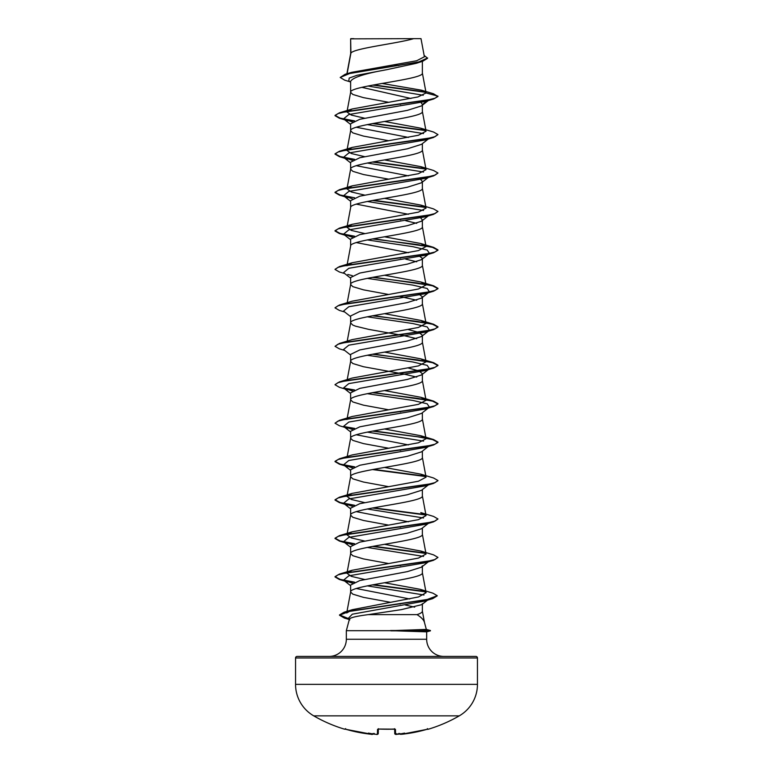 <?xml version="1.0" encoding="UTF-8"?>
<svg xmlns="http://www.w3.org/2000/svg" width="773" height="773" viewBox="0 0 773 773"><rect width="100%" height="100%" fill="white"/><g stroke="black" fill="none" stroke-linecap="round" stroke-linejoin="round"><path stroke-width="1.16" d="M401.429 734.311L426.715 729.403L401.554 734.292L399.767 733.625L401.554 734.292A145.421 145.372 0 0 0 426.715 729.403L428.339 729.219A0.773 0.773 0 0 1 427.72 729.142M344.99 729.074A0.773 0.773 -154 0 1 344.748 729.045L344.661 729.219A145.517 145.517 0 0 1 313.741 715.866L459.259 715.866A36.379 36.379 0 0 0 477.453 684.356L477.453 657.968L295.547 657.968L295.547 684.356L477.453 684.356M351.899 715.866L313.741 715.866A36.379 36.379 0 0 1 295.547 684.356M428.339 729.219A145.517 145.517 0 0 0 459.259 715.866L421.101 715.866M396.52 734.331L398.453 734.186L394.761 733.548L394.645 729.113L394.761 733.548C395.476 734.447 396.066 734.708 396.53 734.331L395.583 734.292L396.53 734.321L395.583 734.292L395.457 729.403L393.911 729.045A143.614 129.072 0 0 1 379.089 729.045L377.543 729.403A0.773 0.744 -178.5 0 0 378.239 729.074M297.093 656.422L475.907 656.422L297.093 656.422A1.546 1.546 0 0 0 295.547 657.968M475.907 656.422A1.546 1.546 0 0 1 477.453 657.968M443.828 656.422A17.161 17.161 0 0 1 426.667 639.261L346.333 639.261A17.161 17.161 0 0 1 329.172 656.422L443.828 656.422M368.306 614.622C356.556 616.139 350.266 617.627 349.435 619.096L346.333 630.681L390.964 630.681L426.329 629.415L430.435 630.517L426.329 629.415L424.445 622.391C423.73 619.869 421.246 617.279 417.005 614.622L368.306 614.622L401.322 609.636L421.729 604.66L422.367 603.694L422.367 611.23C422.329 612.361 420.541 613.491 417.005 614.622M346.333 630.681L346.333 639.261M390.964 630.681L426.667 631.85L426.667 639.261M350.913 38.853L413.642 38.65C397.68 43.462 353.908 48.284 350.913 53.095L350.633 38.853L350.7 54.245M350.913 53.095L347.106 73.696M349.985 81.783L344.748 80.189L340.197 77.464L349.85 73.416L422.725 61.26L416.116 63.357L386.5 69.734C364.692 73.609 352.73 77.474 350.633 81.339L350.633 92.306L352.797 94.441L363.445 97.64L388.51 102.258M422.367 61.376L422.367 73.087C424.58 79.493 348.42 85.9 350.633 92.306L346.942 111.998M428.29 100.577L421.507 105.891L407.381 110.355L359.783 119.303L350.633 123.767L350.633 130.743L352.797 132.879L363.445 136.087L388.51 140.696M422.367 105.215L422.367 111.525C424.58 117.931 348.42 124.337 350.633 130.743L346.942 150.435L352.227 147.411L418.406 135.265L426.049 131.217L420.754 128.192L384.49 121.477M428.29 139.024L421.507 144.329L407.381 148.803L359.783 157.74L350.633 162.214L350.633 169.181L352.797 171.316L363.445 174.524L388.51 179.133M422.367 143.662L422.367 149.962C424.58 156.368 348.42 162.774 350.633 169.181L346.942 188.883L352.227 185.858L418.396 173.712L426.039 169.664L420.754 166.63L384.49 159.914M420.686 179.549L422.367 181.433L421.488 182.776L407.352 187.24L359.803 196.178L350.633 200.651L350.633 207.618C348.42 201.212 424.58 194.806 422.367 188.399L422.367 182.099M347.222 225.822L350.633 207.618M422.367 219.87L421.507 221.204L407.4 225.677L359.793 234.615L350.633 239.089L350.633 246.065C348.42 239.659 424.58 233.253 422.367 226.847L422.367 219.87L420.686 217.986M347.222 264.26L350.633 246.065M418.435 255.419L422.367 258.308L421.507 259.651L407.352 264.124L359.783 273.062L350.633 277.526L350.633 284.503L352.797 286.638L363.445 289.836L388.51 294.455M422.367 258.308L422.367 265.284C424.58 271.69 348.42 278.096 350.633 284.503L347.222 302.697M418.444 293.856L422.367 296.745L421.517 298.088L407.371 302.562L359.803 311.49L350.633 315.964L350.633 322.94L352.797 325.075L355.445 326.138L368.566 329.346L404.434 335.753L416.695 338.671M422.367 296.745L422.367 303.721C424.58 310.128 348.42 316.534 350.633 322.94L347.222 341.135M408.444 329.607L418.705 332.4L422.367 335.182L421.507 336.526L407.39 340.99L359.783 349.937L350.633 354.401L350.633 361.377L352.797 363.513L363.445 366.721L404.434 374.19L416.695 377.108M422.367 335.182L422.367 342.159C424.58 348.565 348.42 354.971 350.633 361.377L347.222 379.572M408.453 368.045L418.695 370.837L422.367 373.63L421.507 374.963L407.361 379.437L359.793 388.375L350.633 392.848L350.633 399.815L352.797 401.95L363.445 405.158L388.51 409.767M422.367 373.63L422.367 380.596C424.58 387.002 348.42 393.409 350.633 399.815L346.942 419.517M367.252 393.67L412.85 400.424L427.198 403.806L429.459 407.178L421.517 413.4L407.381 417.874L359.803 426.812L350.633 431.286L350.633 438.252L352.797 440.388L363.445 443.596L388.51 448.205M422.367 412.734L422.367 419.034C424.58 425.44 348.42 431.846 350.633 438.252L347.222 456.457M429.459 445.615L421.507 451.847L407.39 456.312L359.783 465.259L350.633 469.723L350.633 476.699L352.797 478.835L363.445 482.033L388.51 486.652M422.367 451.171L422.367 457.481C424.58 463.887 348.42 470.293 350.633 476.699L347.222 494.894M428.29 484.971L421.507 490.285L407.352 494.759L359.793 503.687L350.633 508.161L350.633 515.137L352.797 517.272L363.445 520.471L388.51 525.089M422.367 489.609L422.367 495.918C424.58 502.324 348.42 508.731 350.633 515.137L346.942 534.829L352.217 531.805L418.406 519.659L426.058 515.61L420.773 512.586L433.566 516.422L437.982 518.983L435.025 521.06L426.503 523.147L339.444 535.641L335.018 538.201L340.159 540.955L354.556 543.709M429.459 522.5L421.507 528.722L407.381 533.186L359.793 542.134L350.633 546.598L350.633 553.574L352.797 555.71L363.445 558.908L388.51 563.527M422.367 528.046L422.367 534.356C424.58 540.762 348.42 547.168 350.633 553.574L346.942 573.266L352.227 570.242L418.406 558.096L426.049 554.048L420.773 551.023L384.49 544.308M384.49 582.745L420.328 589.345L426.097 592.688L418.56 596.94L352.449 609.655L346.71 612.97L350.633 592.012C348.42 585.605 424.58 579.199 422.367 572.793L422.367 565.817L421.507 567.16L407.4 571.624L359.783 580.571L350.633 585.045L350.633 592.012L352.797 594.147L363.445 597.355L390.674 602.341M394.433 64.845L398.607 65.579M361.822 87.339L410.956 98.49M421.092 102.577L422.367 104.548L427.063 100.944M399.544 104.191L400.588 104.384M356.305 127.255L408.444 137.41M356.305 165.702L408.444 175.848M356.305 204.14L408.453 214.285M399.544 219.513L400.588 219.696M405.748 220.701L416.695 223.358M356.305 242.577L408.444 252.723M399.544 257.95L400.588 258.143M405.748 259.139L416.695 261.796M399.544 296.388L416.695 300.233M399.544 411.7L400.588 411.893M356.305 434.774L408.453 444.919M399.544 450.147L400.588 450.34M356.305 511.649L408.453 521.804M399.544 527.022L400.588 527.215M399.544 565.459L400.588 565.652M356.305 588.524L409.767 598.969M399.303 603.858L400.327 604.042M405.332 605.008L414.695 607.153M340.197 77.464L345.183 74.266L351.551 72.362L416.666 60.748L424.387 56.787L421.005 38.65L413.642 38.65M423.256 95.272L367.938 86.025M350.633 82.305L348.768 80.827L349.222 78.054L357.078 75.281L386.5 69.734M425.855 92.345L372.77 85.098M422.725 61.26L427.604 58.275L424.135 55.414M350.633 39.375L350.836 38.65L353.792 38.65M352.314 121.892L343.541 118.887L348.807 114.539L425.208 101.505L433.566 99.021L437.982 96.47L433.421 93.736L421.44 90.18L382.075 83.455M425.469 91.958L373.774 84.914M345.183 74.266L418.618 62.033L427.604 57.956M364.556 118.192L351.357 115.1L346.961 111.998L352.227 108.974L339.444 112.81L426.493 100.316L435.025 98.229L437.982 96.152L426.078 92.963L421.44 90.18M364.547 579.46L351.338 576.368L346.951 573.266M364.556 541.023L351.348 537.931L346.942 534.829M364.547 502.585L351.338 499.484L346.942 496.392L352.227 493.367L418.406 481.221L426.058 477.173L420.783 474.149L384.49 467.433M420.773 435.711L433.566 439.547L437.982 442.098L435.025 444.185L426.493 446.272L339.434 458.766L352.217 454.93L418.406 442.784L426.058 438.735L420.773 435.711L384.49 428.986M373.456 392.481L433.556 401.11L437.982 403.661L435.025 405.748L426.503 407.825L339.444 420.328L352.227 416.483L418.406 404.347L426.058 400.298L420.783 397.274L384.49 390.549M373.456 354.044L433.566 362.672L437.982 365.223L435.015 367.31L426.483 369.388L339.434 381.891L352.227 378.055L418.406 365.909L426.058 361.851L420.773 358.827L384.49 352.111M373.456 315.606L433.556 324.225L437.982 326.786L435.025 328.863L426.503 330.95L339.444 343.444L352.227 339.608L418.406 327.462L426.058 323.414L420.783 320.389L384.49 313.674M373.456 277.169L433.556 285.788L437.982 288.348L435.015 290.426L426.483 292.513L339.434 305.016L352.237 301.17L418.406 289.025L426.049 284.976L420.763 281.952L384.49 275.236M346.961 265.757L352.246 262.733L418.396 250.587L426.039 246.539L420.783 243.514L384.49 236.799M364.556 233.504L351.348 230.412L346.951 227.32L352.246 224.296L418.386 212.15L426.029 208.101L420.763 205.077L384.49 198.352M364.556 195.067L351.357 191.975L346.942 188.883M364.547 156.629L351.357 153.537L346.951 150.445M352.227 108.974L417.874 96.963L426.078 92.963M367.252 124.598L423.556 133.584M429.363 138.183L428.561 138.667M420.763 128.192L433.556 132.028L437.982 134.589L433.556 137.468L425.198 139.952L348.816 152.977L343.541 157.325L352.314 160.33M367.252 163.035L423.556 172.031M429.373 176.621L425.198 178.389L348.807 191.424L343.541 195.762L352.314 198.767M367.252 201.473L423.556 210.469M429.373 215.058L425.208 216.827L348.816 229.861L343.541 234.2L352.314 237.205M367.252 239.92L412.85 246.674L427.198 250.046L429.459 253.428L425.198 255.264L348.807 268.299L343.541 272.647L350.633 278.193M347.802 274.483L352.314 275.652M367.252 278.357L412.84 285.111L427.189 288.484L429.459 291.856L425.208 293.701L348.807 306.736L343.541 311.084L350.633 316.63M367.252 316.795L412.85 323.549L427.198 326.921L429.459 330.303L425.198 332.148L348.807 345.173L343.531 349.522L350.633 355.078M367.252 355.232L412.84 361.986L427.189 365.358L429.459 368.74L425.208 370.576L348.807 383.611L343.541 387.959L352.314 390.964M429.459 407.178L425.198 409.023L348.816 422.048L343.531 426.396L352.333 429.411M367.252 432.107L423.556 441.103M429.363 445.692L428.561 446.185M372.412 431.112L417.526 436.764L432.59 439.595L437.982 442.427L433.566 444.977L425.208 447.461L348.807 460.495L343.541 464.844L352.314 467.839M429.363 484.13L428.561 484.623M437.962 480.7L433.556 483.415L425.198 485.898L348.816 498.933L343.541 503.271L352.314 506.286M367.252 508.992L423.556 517.978M437.982 518.983L433.566 521.852L425.208 524.336L348.807 537.37L343.541 541.718L352.314 544.723M367.252 547.429L423.556 556.415M420.773 551.023L433.556 554.859L437.982 557.42L433.556 560.29L425.208 562.773L348.816 575.808L343.541 580.156L352.314 583.161M367.252 585.866L424 594.997M437.238 595.867L432.658 598.66L424.232 601.162L352.314 614.197L348.121 618.545L349.377 619.299M433.566 99.021L346.517 111.525L337.985 113.602L335.018 115.689L339.444 118.24L353.966 121.11M372.412 123.603L425.739 130.598M433.556 137.468L346.497 149.962L337.975 152.049L335.018 154.127L339.434 156.677L353.966 159.557M372.412 162.04L425.73 169.036M420.763 166.63L433.566 170.475L437.982 173.026L433.566 175.896L346.507 188.399L337.985 190.487L335.018 192.564L339.444 195.125L344.198 196.274M372.412 200.478L425.71 207.473M420.763 205.067L433.556 208.913L437.982 211.464L433.556 214.343L346.497 226.837L337.975 228.924L335.018 231.011L339.434 233.562L344.71 235.118M344.439 234.77L353.966 236.432M372.412 238.925L417.517 244.568L432.58 247.399L437.982 250.22L433.556 252.781L346.507 265.274L337.975 267.361L335.018 269.448L339.444 271.999L344.71 273.555M372.412 277.362L417.536 283.015L432.59 285.836L437.982 288.667L433.556 291.218L346.507 303.721L337.975 305.799L335.018 307.886L339.434 310.437L344.71 311.992M372.412 315.799L417.517 321.452L432.58 324.274L437.982 327.105L433.556 329.656L346.507 342.159L337.975 344.236L335.018 346.323L339.444 348.874L344.71 350.44M372.412 354.237L417.536 359.889L432.59 362.721L437.982 365.542L433.566 368.093L346.507 380.596L337.975 382.674L335.018 384.761L339.434 387.312L347.802 389.805M344.439 388.519L353.966 390.191M372.412 392.674L417.517 398.327L432.58 401.158L437.982 403.979L433.556 406.54L346.497 419.034L337.975 421.121L335.018 423.198L339.444 425.759L347.792 428.242M344.439 426.957L353.986 428.629M433.566 444.977L346.517 457.471L337.985 459.558L335.018 461.636L339.444 464.196L347.802 466.679M344.439 465.404L353.966 467.066M372.412 469.559L425.73 476.555M433.556 483.415L346.497 495.918L337.975 497.996L335.018 500.083L339.444 502.634L353.966 505.503M372.412 507.996L425.739 514.992M433.566 521.852L346.517 534.346L337.985 536.433L335.018 538.52L339.444 541.071L353.966 543.941M372.412 546.434L425.739 553.429M433.556 560.29L346.497 572.793L337.975 574.88L335.018 576.958L339.434 579.508L353.966 582.378M372.412 584.871L425.594 591.847M432.658 598.66L350.024 611.095L339.521 615.24L344.4 618.062L348.981 619.212M430.435 630.836L390.964 630.845M339.444 112.81L335.018 115.37L340.159 118.124L354.556 120.888M373.456 123.409L425.324 130.202M437.982 134.589L435.025 136.676L426.493 138.754L339.434 151.257L335.018 153.808L340.168 156.561L354.556 159.325M373.456 161.847L425.324 168.64M437.982 173.026L435.025 175.113L426.503 177.191L339.444 189.694L335.018 192.245L340.159 194.999L354.556 197.762M373.456 200.294L425.305 207.077M437.982 211.464L435.015 213.551L426.493 215.638L339.434 228.132L335.018 230.683L340.159 233.446L354.556 236.2M373.456 238.731L433.566 247.35L437.982 249.901L435.025 251.988L426.503 254.066L339.444 266.569L335.038 269.284M339.434 305.016L335.038 307.722M339.444 343.444L335.018 346.323M339.434 381.891L335.038 384.596M343.637 388.036L354.556 389.959M339.444 420.328L335.018 423.198M343.637 426.474L354.575 428.397M373.456 430.928L425.324 437.721M339.434 458.766L335.018 461.317L340.159 464.08L354.565 466.834M373.456 469.366L425.324 476.158M420.783 474.149L433.556 477.985L437.982 480.535L435.025 482.623L426.493 484.71L339.444 497.203L335.018 499.764L340.168 502.518L354.556 505.271M373.456 507.803L425.314 514.596M373.456 546.24L425.324 553.033M437.982 557.42L435.025 559.497L426.493 561.585L339.434 574.088L335.018 576.639L340.168 579.392L354.556 582.156M373.456 584.678L425.121 591.432M420.319 589.345L432.919 593.171L437.257 595.712L426.261 599.838L344.082 612.216L339.521 614.922L349.473 618.999M390.539 630.517L430.435 630.517M344.748 729.045L346.285 729.403A145.421 145.372 -0 0 0 371.446 734.292L373.253 733.461M374.316 733.461L374.441 734.176A105.447 55.443 -146.2 0 1 368.441 733.104A105.447 49.926 143.3 0 0 372.402 734.176M374.441 734.176A145.508 144.957 0 0 0 376.47 734.321L377.417 734.292L377.543 729.403M399.747 733.461L400.598 734.176A105.447 49.926 -143.3 0 0 404.559 733.104A105.447 55.443 146.2 0 1 398.559 734.176L398.684 733.461L398.559 734.176A145.508 144.957 0 0 1 396.53 734.321M394.771 733.625L394.645 729.113M378.355 729.113L378.239 733.548A0.773 0.763 -178.5 0 1 377.417 734.292M394.761 729.074A0.773 0.744 -1.5 0 0 395.457 729.403M400.598 734.176L400.607 734.321A0.773 0.773 175 0 1 399.873 733.964M394.636 728.688L394.897 729.171L379.089 729.045M373.127 733.964A0.773 0.773 -175 0 1 372.393 734.321M426.667 631.85L430.435 630.845L426.667 631.85M394.761 733.548A0.773 0.763 -1.5 0 0 395.583 734.292M373.233 733.625C372.509 734.456 371.91 734.679 371.446 734.292L346.285 729.403L344.951 729.065L345.666 728.639M426.097 592.688L422.348 572.6M426.058 554.048L422.348 534.162M426.058 515.61L422.348 495.725M426.058 477.173L422.348 457.278M426.058 438.735L422.348 418.84M426.058 400.298L422.348 380.403M426.058 361.851L422.348 341.966M426.058 323.414L422.348 303.528M426.058 284.976L422.348 265.091M426.058 246.539L422.348 226.644M426.058 208.092L422.348 188.206M426.058 169.654L422.348 149.769M426.058 131.217L422.348 111.331M426.058 92.799L422.348 72.894M346.903 73.764L350.652 53.675M422.348 611.037L424.541 622.806M347.802 120.733L339.444 118.24M347.792 159.17L339.434 156.677M425.198 178.389L433.566 175.896M347.802 197.608L339.444 195.125M425.208 216.827L433.556 214.343M425.198 255.264L433.556 252.781M425.208 293.701L433.556 291.218M425.198 332.148L433.556 329.656M425.208 370.576L433.566 368.093M425.198 409.023L433.556 406.54M347.792 505.117L339.444 502.634M347.802 543.564L339.444 541.071M347.792 581.992L339.434 579.508M349.319 619.531L344.4 618.062M343.541 118.887L350.633 124.443M343.541 157.325L350.633 162.881M429.459 176.544L421.498 182.776M343.541 195.762L350.633 201.318M429.469 214.981L421.507 221.204M343.541 234.2L350.633 239.756M429.459 253.428L421.507 259.651M429.459 291.856L421.517 298.088M429.459 330.303L421.507 336.526M429.459 368.74L421.507 374.963M343.541 387.959L350.633 393.515M343.531 426.396L350.633 431.952M343.541 464.844L350.633 470.39M343.541 503.271L350.633 508.827M343.541 541.718L350.633 547.265M428.29 561.845L421.507 567.16M343.541 580.156L350.633 585.702M427.488 600.186L421.739 604.67M348.121 618.545L349.831 619.878M352.449 609.646L344.082 612.216M352.227 570.242L339.434 574.088M352.217 531.805L339.444 535.641M352.227 493.367L339.444 497.203M420.783 397.274L433.556 401.11M420.773 358.827L433.566 362.672M420.783 320.389L433.556 324.225M420.763 281.952L433.556 285.788M352.246 262.723L339.444 266.569M420.783 243.514L433.566 247.35M352.246 224.286L339.434 228.132M352.227 185.858L339.444 189.694M352.227 147.411L339.434 151.257M378.103 729.171L379.089 729.074L378.103 729.171L378.364 728.688M428.049 729.065L426.715 729.403L428.049 729.065L427.334 728.639M378.2 733.761L378.239 733.548C377.524 734.447 376.934 734.708 376.47 734.331L374.557 734.186M344.661 729.219L345.579 728.813M346.285 729.403L372.113 734.35M394.897 729.171L386.5 729.248M377.156 734.35L376.47 734.331"/></g></svg>

